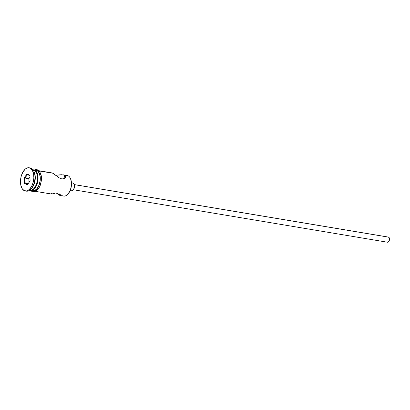 <?xml version="1.0" encoding="UTF-8"?>
<svg xmlns="http://www.w3.org/2000/svg" width="410" height="410" viewBox="0 0 410 410"><rect width="100%" height="100%" fill="white"/><g stroke="black" fill="none" stroke-linecap="round" stroke-linejoin="round"><path stroke-width="0.61" d="M66.056 175.444A10.46 5.786 99.5 0 1 68.157 175.793A10.46 5.786 -80.5 0 0 67.137 175.439L63.596 174.85L65.415 175.705L65.641 176.935L65.067 177.904L63.96 178.678L61.813 178.929L59.358 177.914L52.377 172.984L39.134 170.944L53.018 173.261L59.358 177.914L61.813 178.929L63.96 178.678L65.641 176.925M73.451 189.748L387.583 242.243A2.614 1.445 -80.5 0 0 389.397 240.142A2.614 1.445 -80.5 0 0 388.7 237.175L74.328 184.638L388.7 237.175A2.614 1.445 -80.5 0 0 388.444 237.088L74.312 184.592M70.182 190.527L71.642 190.773A3.921 2.168 -80.5 0 0 74.359 187.616A3.921 2.168 -80.5 0 0 73.318 183.167L71.478 182.86L73.318 183.167A3.921 2.168 -80.5 0 0 72.934 183.034L71.473 182.793M59.978 195.437L59.342 195.165L59.645 194.063L59.342 195.165L56.488 193.125L59.342 195.165L60.398 195.478M60.526 194.991L60.239 194.565L60.526 194.991M59.711 194.104L58.907 193.689L59.711 194.104M57.825 193.397L56.529 193.289L57.825 193.397M55.104 193.335L53.643 193.464L55.104 193.335M52.921 193.53L53.643 193.464L52.921 193.53M50.819 193.679L52.203 193.597L50.819 193.679M48.416 193.505L49.533 193.663L48.416 193.505M55.837 175.137L61.541 174.742L64.831 175.234L63.873 178.719L64.831 175.234L68.157 175.793L64.831 175.234L65.415 175.705L65.641 176.935M32.933 169.735A10.46 5.786 99.5 0 1 34.225 170.119A10.46 5.786 -80.5 0 0 33.205 169.771L32.923 169.725M29.653 167.895A11.767 6.509 99.5 0 1 31.344 168.336A11.767 6.509 -80.5 0 0 30.196 167.941L29.12 167.762A11.767 6.509 99.5 0 1 30.268 168.156L27.757 167.792L25.153 169.186L22.863 172.133L21.228 176.177L20.5 180.707L20.787 185.038L22.053 188.503L24.098 190.573A11.767 6.509 99.5 0 1 20.966 177.228A11.767 6.509 99.5 0 1 29.12 167.762M33.846 169.878A10.46 5.786 99.5 0 0 33.523 169.842L37.018 170.591A10.46 5.786 -80.5 0 0 35.993 170.237L33.846 169.878A10.46 5.786 99.5 0 1 34.865 170.232L36.685 172.072L37.807 175.152L38.063 179.001L37.418 183.029L35.962 186.627L33.928 189.241L31.616 190.481L30.079 190.435A10.46 5.786 99.5 0 0 30.401 190.506L32.549 190.865A10.46 5.786 -80.5 0 0 39.796 182.455A10.46 5.786 -80.5 0 0 37.018 170.591L34.865 170.232A10.46 5.786 99.5 0 1 37.648 182.096A10.46 5.786 99.5 0 1 30.401 190.506M33.077 169.93L34.225 170.119L33.077 169.93M31.483 190.686A0.656 0.533 118.2 0 0 31.713 191.301A0.656 0.533 -61.8 0 1 32.241 190.112A0.656 0.533 -61.8 0 1 32.575 190.793M34.143 169.93L36.659 169.55L37.894 169.976A0.656 0.533 118.2 0 0 37.049 170.463A0.656 0.533 -61.8 0 1 38.125 170.642L39.114 171.395M34.788 170.135L37.049 170.463A10.588 5.858 99.5 0 1 39.913 182.245A10.588 5.858 99.5 0 1 32.79 191.029M70.658 179.078L71.473 182.809L71.284 186.622L70.269 190.317L68.198 193.781M24.098 190.573L26.609 190.942L29.212 189.548L31.503 186.601L33.138 182.558L33.866 178.022L33.579 173.696L32.313 170.232L30.268 168.156A11.767 6.509 99.5 0 1 33.4 181.507A11.767 6.509 99.5 0 1 25.246 190.973A11.767 6.509 99.5 0 1 24.098 190.573M30.089 180.923L27.332 184.879L24.426 183.321L24.282 177.812L27.034 173.855L29.94 175.413L30.089 180.923L29.94 175.413L27.034 173.855L27.48 174.511L29.95 175.834L27.48 174.511L27.034 173.855L24.282 177.812L25.015 178.048L27.48 174.511L25.015 178.048L28.879 178.693L24.282 177.812L24.426 183.321L25.148 182.978L28.29 183.501L25.148 182.978L25.015 178.048L25.148 182.978L24.426 183.321L27.332 184.879L30.089 180.923M25.246 190.973L26.317 191.152A11.767 6.509 -80.5 0 0 34.471 181.686A11.767 6.509 -80.5 0 0 31.344 168.336A11.767 6.509 99.5 0 1 33.974 171.585A11.767 6.509 99.5 0 1 31.073 188.933A11.767 6.509 99.5 0 1 25.789 191.019M34.189 172.149A10.46 5.786 99.5 0 1 31.462 188.467M29.474 190.353L29.756 190.399A10.46 5.786 -80.5 0 0 37.002 181.989A10.46 5.786 -80.5 0 0 34.225 170.119A10.46 5.786 99.5 0 1 36.562 173.01A10.46 5.786 99.5 0 1 33.984 188.426A10.46 5.786 99.5 0 1 29.489 190.342M34.414 187.934L36.428 184.561L37.423 180.969L37.607 177.253L36.813 173.62M37.049 170.463L38.888 172.328L40.026 175.449L40.288 179.344L39.632 183.424L38.161 187.062L36.095 189.712L33.753 190.968L31.493 190.64M32.61 190.875L34.932 190.409L37.146 188.446L38.929 185.274L40.001 181.389L40.195 177.371L39.493 173.84L37.997 171.334L35.931 170.227M34.829 191.147L37.172 189.891L39.232 187.242M40.062 185.515L41.143 181.579M41.359 179.524L41.097 175.629L39.965 172.507M60.147 195.478L63.688 196.072A10.46 5.786 -80.5 0 0 70.94 187.657A10.46 5.786 -80.5 0 0 68.157 175.793A10.46 5.786 99.5 0 1 70.494 178.683A10.46 5.786 99.5 0 1 67.916 194.099A10.46 5.786 99.5 0 1 62.668 195.719M31.073 188.933L31.836 188.067A10.46 5.786 -80.5 0 0 34.414 172.651L33.974 171.585M33.984 188.426L34.44 187.908A9.671 5.356 -80.5 0 0 36.823 173.65L36.562 173.01M57.262 175.09L63.95 174.921M72.908 183.034L73.682 183.449L74.246 184.387L74.436 187.216L73.364 189.866L72.534 190.604L71.663 190.778M388.429 237.088L389.321 237.99L389.449 239.876L388.465 241.931L387.327 242.156M67.916 194.099L68.224 193.756A9.932 5.499 -80.5 0 0 70.669 179.108L70.494 178.683M29.986 177.11L28.879 178.693L28.982 182.506L28.879 178.693L29.986 177.11M27.701 184.346L25.148 182.978L27.701 184.346M52.213 172.948L38.919 170.724M37.894 169.976C41.676 173.097 42.461 178.232 40.247 185.371C38.806 188.815 37.054 190.87 34.999 191.542L31.719 191.306L30.699 190.558M48.764 193.576L35.47 191.357"/></g></svg>
